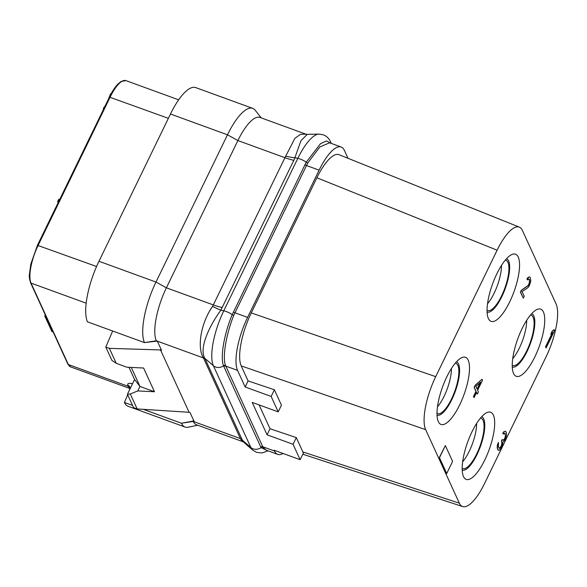 <?xml version="1.0" encoding="UTF-8"?>
<svg xmlns="http://www.w3.org/2000/svg" width="587" height="587" viewBox="0 0 587 587"><rect width="100%" height="100%" fill="white"/><g stroke="black" fill="none" stroke-linecap="round" stroke-linejoin="round"><path stroke-width="0.88" d="M519.326 227.125A42.279 13.486 110 0 0 497.116 250.194L435.708 376.663A42.279 13.486 110 0 0 425.648 429.647L459.342 503.169A42.279 13.486 110 0 0 462.673 506.552A42.279 13.486 110 0 0 484.62 483.387L546.027 356.918A42.279 13.486 110 0 0 556.08 303.934L522.386 230.42A42.279 13.486 110 0 0 519.326 227.125L339.095 154.719A42.279 13.486 110 0 0 316.885 177.788L251.273 312.922A42.279 13.486 110 0 0 241.213 365.899L248.096 380.919L245.153 386.987L237.544 370.382A42.279 13.486 -70 0 1 247.604 317.398L319.108 170.142A42.279 13.486 -70 0 1 341.186 147.021A42.279 13.486 -70 0 1 344.378 150.367L348.018 158.299M283.029 453.472A42.279 13.486 -70 0 1 277.695 454.36A42.279 13.486 -70 0 1 274.496 451.021L274.136 450.229L300.133 459.702L293.067 444.286L267.07 434.813L252.219 402.403L278.209 411.869L271.15 396.46L245.153 386.987M277.695 454.36L266.072 450.126L263.005 447.279L225.533 365.51C222.194 357.167 226.222 334.164 233.765 315.314L307.676 163.091L319.82 146.977L329.564 142.788L341.186 147.021M237.544 370.382L225.768 366.09A2.01 1.812 -24.6 0 0 223.794 366.391L223.537 365.789C219.993 357.351 224.205 333.746 232.195 314.647L306.223 162.188L320.539 143.683L326.511 140.939L330.708 143.206M267.371 450.603L261.039 447.61L223.794 366.391M128.986 367.323L134.577 379.532L127.43 394.259L133.557 407.627L137.145 408.934L189.102 412.294L160.522 349.933L161.52 350.307L157.485 341.502L156.333 340.798L203.476 357.975L203.183 357.417C197.195 347.775 200.505 323.496 212.567 306.436L284.937 157.698L237.889 140.557A42.279 13.486 -70 0 1 259.975 117.437L305.937 134.181L300.529 134.328L294.872 138.341L284.937 157.698A30.201 8.798 -154.1 0 0 293.808 160.332L220.881 310.156C208.018 327.641 199.103 349.353 204.848 358.327L213.375 365.694A43.805 13.971 -70 0 1 223.801 310.794A8.049 2.348 25.9 0 1 232.195 314.647A2.01 0.499 21.4 0 0 233.765 315.314M285.539 156.142A30.098 12.151 -158.4 0 0 294.916 157.698L293.808 160.332M203.183 357.417A6.053 5.261 148.2 0 1 204.848 358.327L205.164 358.958A6.039 5.444 155.4 0 0 203.476 357.975L240.611 439.083L242.446 441.519L196.484 424.775A42.279 13.486 -70 0 1 193.284 421.429L181.449 423.234L143.338 409.337M189.102 412.294L190.1 412.654L194.136 421.459L193.284 421.429L240.428 438.606A6.046 5.452 155.4 0 1 242.115 439.59L243.693 442.216L252.689 450.082A43.805 13.971 -70 0 1 250.876 447.514L213.375 365.694A8.049 7.264 -24.6 0 0 223.537 365.789A2.01 1.805 -19.6 0 1 225.533 365.51M170.472 114.017L98.968 261.274L155.988 282.046A48.317 15.409 110 0 0 144.49 342.603L156.333 340.798A42.279 13.486 -70 0 1 166.385 287.813L155.988 282.046L227.492 134.79L170.472 114.017A48.317 15.409 110 0 1 195.706 87.595L252.726 108.368A48.317 15.409 110 0 0 227.492 134.79L237.889 140.557L166.385 287.813L213.433 304.954A30.194 8.798 -154.1 0 0 222.304 307.588M212.567 306.436A29.996 4.689 -150.7 0 0 220.881 310.156L223.801 310.794L297.829 158.343A43.805 13.971 -70 0 1 318.983 134.107L323.32 134.819C326.563 136.037 328.999 138.4 330.628 141.9A8.049 7.264 155.4 0 1 331.097 143.345M305.937 134.181L307.28 134.342L300.933 140.733L294.916 157.698L297.829 158.343A8.049 2.348 25.9 0 1 306.223 162.188A2.01 0.668 30.5 0 0 307.676 163.091M156.494 341.142L144.497 342.617L87.478 321.83A48.317 15.409 110 0 1 98.968 261.274M144.497 342.617L87.478 321.83M112.667 331.017L105.792 347.049L109.38 348.355L160.522 349.933L160.919 348.994M134.577 379.532L139.963 386.415L137.769 390.935L154.469 391.742L143.602 368.02L126.902 367.22L116.233 363.309L111.919 360.418L105.792 347.049M129.676 389.621L129.36 390.289M132.545 405.419L124.429 402.462A48.317 15.409 110 0 0 128.083 406.285L185.096 427.057A48.317 15.409 110 0 1 181.449 423.234L193.13 421.084L193.527 420.145M132.537 405.404L124.422 402.447L127.687 394.831M185.096 427.057A48.317 15.409 110 0 0 188.229 427.211L197.724 425.23M52.632 330.892L52.008 331.743L44.766 315.938L45.287 314.859M52.192 331.809L44.942 316.004L45.39 315.087M58.252 202.405L57.797 201.414L58.876 199.206L59.324 200.189M58.179 202.559L57.621 201.348L58.876 199.206M103.694 108.815L104.589 106.973M103.62 108.969L103.371 108.419L104.442 106.643M108.8 98.3L111.214 93.56M110.782 93.905L111.427 93.179M108.47 98.983L110.605 93.839M512.708 358.701A26.775 8.541 -70 0 0 519.319 348.142A26.775 8.541 110 0 0 526.678 320.341M512.224 365.224A26.775 8.541 -70 0 0 512.774 365.496A26.775 8.541 -70 0 0 526.759 350.857A26.775 8.541 110 0 0 531.103 315.182A26.775 8.541 110 0 0 530.509 315.036M512.26 367.022A28.389 9.054 -70 0 0 527.045 351.488A28.389 9.054 110 0 0 531.697 313.685M534.911 356.757A35.734 11.395 110 0 0 544.721 321.338A35.734 11.395 110 0 0 536.393 309.797A35.734 11.395 110 0 0 522.048 328.691A35.734 11.395 110 0 0 513.361 373.024A35.734 11.395 110 0 0 534.911 356.757M484.862 459.834A35.734 11.395 110 0 0 494.665 424.416A35.734 11.395 110 0 0 486.344 412.874A35.734 11.395 110 0 0 471.999 431.768A35.734 11.395 110 0 0 463.304 476.108A35.734 11.395 110 0 0 484.862 459.834M459.68 404.891A35.734 11.395 110 0 0 469.483 369.472A35.734 11.395 110 0 0 461.162 357.931A35.734 11.395 110 0 0 446.817 376.825A35.734 11.395 110 0 0 438.129 421.165A35.734 11.395 110 0 0 459.68 404.891M509.729 301.813A35.734 11.395 110 0 0 519.539 266.395A35.734 11.395 110 0 0 511.218 254.853A35.734 11.395 110 0 0 496.873 273.747A35.734 11.395 110 0 0 488.179 318.081A35.734 11.395 110 0 0 509.729 301.813M445.357 445.57L439.296 457.633L446.722 473.511L452.606 461.382L445.357 445.57L439.472 457.699L446.722 473.511M554.091 329.601L552.206 331.127L550.775 334.076L552.661 332.55L545.683 346.924L546.137 347.908L554.546 330.584L554.091 329.601L552.389 331.193L550.958 334.142M552.279 332.91L545.499 346.858L546.137 347.908M528.696 278.906L529.635 281.114L528.762 284.519L527.896 285.664L521.307 290.272L520.412 292.113L523.311 298.108L524.206 296.266L522.092 291.651L527.918 287.659L529.393 285.575L530.809 281.063L530.288 277.651L529.577 276.866L528.916 276.947L527.111 279.074L527.486 279.896L528.762 278.876L529.621 279.992L529.687 282.413L528.938 284.585L528.073 285.73L521.483 290.338L520.588 292.179L523.311 298.108M529.577 276.866L527.72 277.695L526.928 279.008L527.486 279.896M505.429 431.107L503.565 431.937L502.78 433.243L503.33 434.131L504.607 433.118L505.165 433.573L505.532 436.655L503.917 439.971L502.604 440.125L502.296 439.465L501.584 440.94L502.024 444.19L500.748 447.47L499.471 448.483L498.466 447.045L498.407 442.363L497.556 445.063L497.372 447.698L498.099 450.038L499.236 450.251L500.513 449.231L502.479 445.173L502.846 442.18L505.165 439.648L506.581 435.136L506.288 432.223L505.429 431.107L503.749 432.003L502.956 433.309L503.33 434.131M504.541 433.14L505.48 435.356L504.967 438.019L503.741 439.905L502.597 440.118M502.296 439.465L501.401 440.874L501.98 442.892L501.283 445.929L499.383 448.409M498.407 442.363L497.38 445.005L497.189 447.632L497.915 449.972L498.576 450.332M482.022 379.29L475.199 385.219L474.127 387.435L475.94 391.382L473.43 396.548L474.069 397.597L476.571 392.439L477.326 394.082L478.398 391.874L477.642 390.23L482.477 380.273L482.022 379.29L475.382 385.285L474.303 387.501L476.116 391.448L473.614 396.614L474.069 397.597M476.497 392.6L477.326 394.082M300.133 459.702L303.413 452.944L302.885 451.946L459.342 503.169M302.885 451.946L296.31 437.601L293.067 444.286M248.096 380.919L274.393 389.775L281.459 405.191L278.209 411.869M241.213 365.899L425.648 429.647M259.087 404.905L270.013 428.752L296.31 437.601M270.013 428.752L267.07 434.813M271.15 396.46L274.393 389.775M251.273 312.922L435.708 376.663M316.885 177.788L497.116 250.194M462.204 470.106A28.389 9.054 -70 0 0 476.996 454.565A28.389 9.054 110 0 0 481.641 416.763M480.459 418.12A26.775 8.541 110 0 1 481.054 418.26A26.775 8.541 110 0 1 476.703 453.934A26.775 8.541 -70 0 1 462.717 468.58A26.775 8.541 -70 0 1 462.174 468.301M476.629 423.425A26.775 8.541 110 0 1 469.262 451.22A26.775 8.541 -70 0 1 462.651 461.778M437.029 415.163A28.389 9.054 -70 0 0 451.814 399.622A28.389 9.054 110 0 0 456.459 361.819M455.277 363.177A26.775 8.541 110 0 1 455.872 363.316A26.775 8.541 110 0 1 451.52 398.991A26.775 8.541 -70 0 1 437.542 413.637A26.775 8.541 -70 0 1 436.992 413.358M451.447 368.482A26.775 8.541 110 0 1 444.088 396.276A26.775 8.541 -70 0 1 437.469 406.835M487.078 312.079A28.389 9.054 -70 0 0 501.863 296.545A28.389 9.054 110 0 0 506.515 258.742M505.326 260.092A26.775 8.541 110 0 1 505.921 260.239A26.775 8.541 110 0 1 501.577 295.914A26.775 8.541 -70 0 1 487.592 310.552A26.775 8.541 -70 0 1 487.041 310.281M501.496 265.397A26.775 8.541 110 0 1 494.137 293.199A26.775 8.541 -70 0 1 487.526 303.758M475.91 386.437L480.592 382.232L477.194 389.24L475.91 386.437M480.217 382.57L477.092 389.012M127.43 394.259L130.292 393.98L137.769 390.935M137.145 408.934L130.292 393.98M131.275 367.433L139.963 386.415M116.233 363.309L109.38 348.355M154.469 391.742L140 386.466M261.215 117.892L255.22 110.261A48.317 15.409 110 0 0 252.726 108.368M274.496 451.021L262.719 446.729A2.01 1.812 -24.6 0 0 260.745 447.03M319.108 170.142L306.377 165.505A2.01 0.587 25.9 0 1 304.888 164.734M247.604 317.398L234.873 312.761A2.01 0.587 25.9 0 1 233.384 311.99M263.005 447.279A2.01 1.82 -29.8 0 0 261.039 447.61A8.049 7.264 -24.6 0 1 250.876 447.514L242.35 440.147A6.09 5.606 167.5 0 0 240.611 439.083M205.164 358.958L242.115 439.59M181.449 423.234L143.294 409.337M129.954 388.521L70.609 366.897L67.835 364.065A1.005 0.91 -24.6 0 0 68.334 364.512L31.016 283.088A30.201 9.634 -70 0 1 38.199 245.241L110.121 97.119A30.201 9.634 -70 0 1 125.889 80.602L120.981 81.52L117.848 84.139C114.979 87.125 112.168 91.44 109.395 97.075L168.374 118.339M67.835 364.065L30.517 282.64A1.005 0.91 -24.6 0 0 31.016 283.088L86.164 303.178M37.48 245.307L96.561 266.505M109.409 97.185L37.473 245.197L30.81 264.128L29.35 274.987C29.086 276.506 29.475 279.052 30.517 282.64M129.976 387.537A4.028 3.632 -24.6 0 0 128.392 386.393L127.841 385.211A10.067 2.935 25.9 0 1 131.943 383.619L132.53 383.744M129.969 388.418A30.201 9.634 -70 0 1 128.392 386.393L68.334 364.512A30.201 9.634 -70 0 0 70.609 366.897M132.339 384.147A4.028 2.487 102.1 0 0 131.943 383.619M127.841 385.211A4.028 3.632 -24.6 0 1 129.822 386.994L129.69 389.298A6.039 1.761 25.9 0 1 129.969 389.034M252.689 450.082L256.504 452.335L261.963 452.966L268.046 450.845M330.628 141.9L331.332 143.433M242.446 441.519L243.693 442.216M307.28 134.342L318.983 134.107M178.668 99.834L125.889 80.602M129.69 389.298L129.404 389.9M462.673 506.552L302.797 454.213"/></g></svg>
